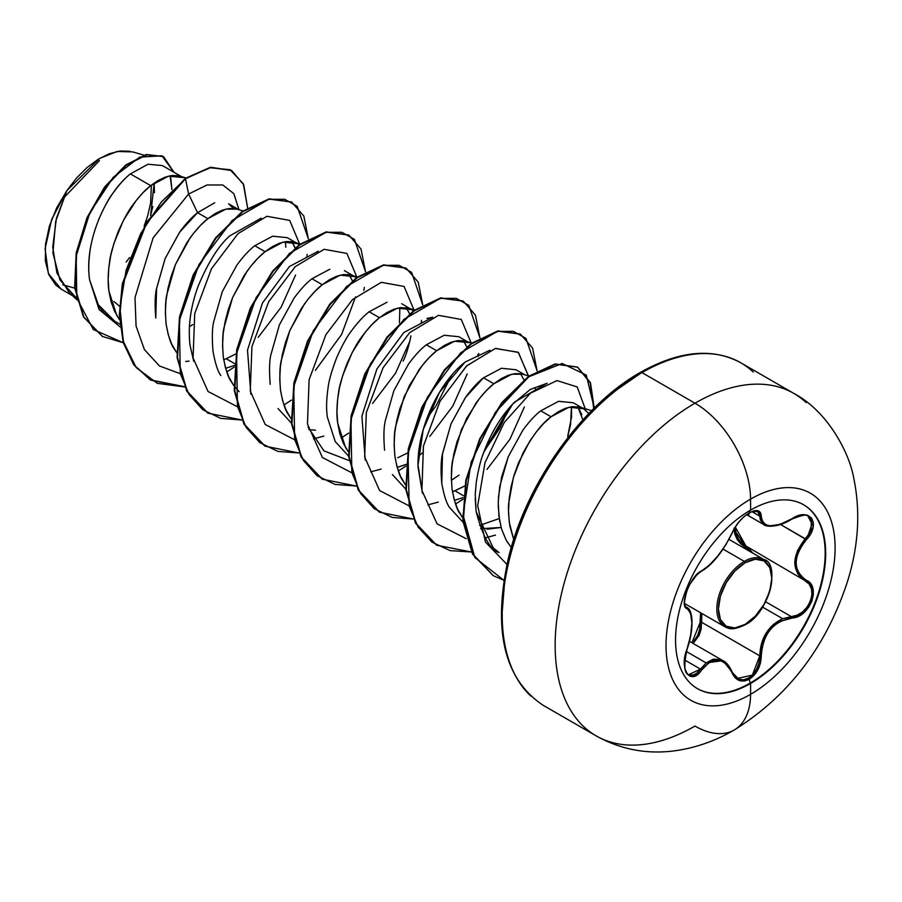 <?xml version="1.0" encoding="UTF-8"?>
<svg xmlns="http://www.w3.org/2000/svg" width="902" height="902" viewBox="0 0 902 902"><rect width="100%" height="100%" fill="white"/><g stroke="black" fill="none" stroke-linecap="round" stroke-linejoin="round"><path stroke-width="1.35" d="M803.445 504.68A106.154 61.291 -60 0 1 819.388 589.829A106.154 61.291 -60 0 1 750.103 683.141L750.622 683.434A106.154 61.291 -60 0 1 690.887 683.75A106.154 61.291 -60 0 1 683.355 597.101A106.154 61.291 -60 0 1 750.622 510.081A19771.468 11415.114 -120 0 0 750.565 499.11A119.549 69.026 -60 0 1 835.105 547.92A119.549 69.026 -60 0 1 750.565 694.348A119.549 69.026 120 0 0 835.105 547.92A119.549 69.026 120 0 0 750.565 499.11A119.549 69.026 120 0 0 666.026 645.539A119.549 69.026 120 0 0 750.565 694.348A19771.468 11415.114 -120 0 0 750.622 683.434A106.154 61.291 -60 0 1 675.553 640.104A106.154 61.291 -60 0 1 750.622 510.081A106.154 61.291 -60 0 1 825.691 553.422A106.154 61.291 -60 0 1 750.622 683.434A19771.468 11415.114 60 0 1 750.565 694.348A78.632 45.404 60 0 1 734.273 729.955A78.632 45.404 -120 0 0 750.565 694.348A119.549 69.026 -60 0 1 666.026 645.539A119.549 69.026 -60 0 1 750.565 499.11A19771.468 11415.114 60 0 1 750.622 510.081A106.154 61.291 -60 0 1 810.346 509.777A106.154 61.291 -60 0 1 817.877 596.414A106.154 61.291 -60 0 1 750.622 683.434L750.103 683.141A106.154 61.291 120 0 0 817.37 596.121A106.154 61.291 120 0 0 809.838 509.472M757.533 511.378L751.377 511.919C743.552 515.718 737.171 522.709 732.244 532.89C722.536 552.227 712.197 565.069 701.204 571.406C692.815 577.167 687.29 586.582 684.607 599.661C684.314 603.957 684.9 606.46 686.366 607.159L686.569 607.26A1.127 1.037 115.6 0 1 686.986 608.647C693.491 614.318 693.491 627.848 686.986 649.214C678.631 669.183 690.785 686.557 701.609 670.062C713.223 656.013 723.359 656.927 732.018 672.779C735.84 680.818 741.602 682.972 749.303 679.229L750.103 683.141L749.303 679.229L754.117 675.26L757.984 669.577L760.465 662.857L761.784 649.023L763.408 642.201L766.148 635.763L769.97 629.946L774.705 625.097L780.095 621.433L797.898 616.438L803.783 612.729L808.62 607.407L811.89 601.172L813.333 594.711L812.849 588.702L810.447 583.707L802.126 577.269L798.845 573.221L796.782 568.361L796.06 562.837L796.77 556.951L798.845 550.998L802.115 545.18L810.56 533.905L812.95 527.828L813.266 522.359L811.574 518.131L808.158 515.549L803.378 514.828L797.684 516L780.106 524.4L769.981 525.81L766.159 524.885L763.408 522.912L761.784 519.969L760.409 512.573L757.781 510.701L753.79 510.859L749.303 512.776C741.602 517.759 735.84 524.536 732.018 533.093A1.127 0.62 22.8 0 0 732.232 532.586A1.127 0.62 -157.2 0 1 732.018 533.093C723.37 550.784 713.234 563.389 701.609 570.921A1.127 0.936 63.4 0 1 701.204 571.406A1.127 0.936 -116.6 0 0 701.609 570.921C690.808 574.912 678.62 606.313 686.986 608.647A1.127 1.037 -64.4 0 0 686.569 607.26L686.309 607.125M748.637 515.279L749.303 512.776L744.127 516.53L739.189 521.593L735.017 527.343L725.997 544.481L717.913 555.835L709.333 565.227L697.663 573.773L689.692 584.395L686.738 590.81L684.336 602.446L685.08 606.471L689.094 610.406L690.628 613.439L691.879 622.955L690.639 635.696L685.024 656.34L684.336 663.41L685.046 669.476L687.042 673.884L690.075 676.241L693.796 676.365L697.81 674.234L701.609 670.062A1.127 0.575 -144.8 0 0 700.471 669.126L696.896 673.117L693.086 675.158L688.767 674.617C684.235 673.794 683.66 665.36 687.076 649.339L686.929 649.372M762.607 607.125L782.643 618.682L791.325 616.618L765.663 601.803L791.325 616.618L782.643 618.682L762.607 607.125M686.354 651.492L706.142 662.914L713.29 659.17L720.585 659.554L722.93 660.647L706.142 662.914L686.354 651.492M727.113 664.052L731.973 671.934L722.942 660.647C726.245 662.068 729.346 665.901 732.244 672.159A1.127 0.609 -22.6 0 0 731.973 671.934A1.127 0.609 157.4 0 1 732.018 672.779A1.127 0.609 -22.6 0 0 732.244 672.17L736.945 678.259M685.43 606.324L684.956 605.535M733.991 528.245L734.837 534.266L737.284 539.678L741.128 544.21L750.216 551.178M691.924 642.743L700.178 622.346L700.55 612.729L699.738 629.111L697.584 635.56L694.1 640.724M744.308 624.849A1.127 0.654 -120 0 0 744.872 624.906A1.127 0.654 60 0 1 744.308 624.849A38.865 22.437 -60 0 1 722.446 624.962A38.865 22.437 -60 0 1 719.683 593.245A38.865 22.437 -60 0 1 744.308 561.382L723.043 549.104L744.308 561.382A38.865 22.437 120 0 0 719.683 593.245A38.865 22.437 120 0 0 722.446 624.962M684.618 603.528L724.87 626.777C727.97 627.939 730.97 631.479 744.872 624.906A1.127 0.654 -120 0 0 745.108 624.398A37.749 21.795 -60 0 1 718.409 608.985A37.749 21.795 -60 0 1 745.108 562.758A1.127 0.654 -120 0 0 744.308 561.382A1.127 0.654 60 0 1 745.108 562.758L734.893 571L726.234 582.681L720.45 596.019L718.409 608.985L720.45 619.606L726.234 626.259L734.893 627.95L745.108 624.398L755.312 616.156L763.971 604.475L769.767 591.137L771.796 578.171L769.767 567.55L763.971 560.886L755.312 559.206L745.108 562.758A37.749 21.795 -60 0 1 771.796 578.171A37.749 21.795 -60 0 1 745.108 624.398A1.127 0.654 60 0 1 744.872 624.906C769.699 613.461 780.67 562.837 763.746 559.454L729.064 539.43M750.565 499.11A78.632 45.404 -120 0 0 694.968 403.194A197.718 114.148 120 0 0 569.692 565.272A197.718 114.148 120 0 0 583.718 726.629A197.718 114.148 -60 0 1 569.692 565.272A197.718 114.148 -60 0 1 694.968 403.194L641.998 372.616A197.718 114.148 120 0 0 516.733 534.694A197.718 114.148 120 0 0 530.759 696.051A197.718 114.148 -60 0 1 516.733 534.694A197.718 114.148 -60 0 1 641.998 372.616A3.371 1.951 -120 0 0 640.307 372.447A3.371 1.951 60 0 1 641.998 372.616A197.718 114.148 -60 0 1 753.238 372.041A197.718 114.148 120 0 0 641.998 372.616L694.968 403.194A197.718 114.148 -60 0 1 806.208 402.619A197.718 114.148 120 0 0 694.968 403.194A78.632 45.404 60 0 1 750.565 499.11M99.457 160.59L63.219 198.429M62.768 284.795L74.697 288.11M612.808 392.517L639.619 373.992A3.371 1.951 60 0 1 640.307 372.447C582.14 405.043 526.407 483.213 508.536 557.594C492.436 629.81 503.97 679.037 543.139 705.274L596.109 735.852C620.17 749.269 645.888 754.32 673.264 751.005C694.72 748.22 715.061 741.207 734.284 729.955A78.632 45.404 60 0 1 694.968 726.065A197.718 114.148 -60 0 1 583.718 726.629M573.244 402.777L558.62 401.3L540.726 410.827L551.043 416.78L543.703 423.466L536.577 431.607L529.869 441.01L518.537 462.771L514.253 474.621L511.084 486.764L509.145 498.919L508.525 510.814L509.258 522.168L513.689 539.543L509.901 526.238C508.435 515.279 508.074 507.375 508.818 502.538L513.441 477.338L522.957 453.131C532.958 435.035 542.327 422.914 551.043 416.78L540.726 410.827C535.236 415.021 529.282 421.471 522.878 430.153L508.277 456.683L499.674 486.697L498.242 501.737L498.919 515.978L501.501 528.933L506.191 540.174L511.265 547.503M90.087 250.361C88.497 262.054 88.351 271.897 89.636 279.902L98.239 304.729C100.742 309.972 106.233 315.463 114.723 321.202L119.865 324.179M183.196 177.581L177.942 175.676L171.865 175.518L165.167 177.153L158.03 180.547L150.69 185.643L168.584 176.115L183.196 177.581L162.36 165.551L147.984 164.243L130.373 173.906L150.69 185.643L143.35 192.329L136.225 200.458L123.45 220.336L113.9 243.484L110.732 255.627L108.792 267.781L108.172 279.676L108.905 291.03L111.025 301.584L114.509 311.1L119.538 319.68L116.753 315.407L108.905 291.03C107.71 283.149 107.936 273.374 109.604 261.715C110.157 255.491 113.009 245.468 118.185 231.622C124.262 218.307 129.133 209.433 132.808 205.025C139.348 196.174 145.301 189.713 150.69 185.643L130.373 173.906C125.04 178.066 119.165 184.572 112.761 193.434C108.871 198.339 104.091 207.246 98.408 220.156M214.755 202.736L197.572 212.703L207.888 218.656L200.537 225.342L193.411 233.483L186.714 242.886L175.383 264.647L171.098 276.497L167.93 288.64L165.991 300.806L165.359 312.69L166.103 324.043L168.223 334.608L171.707 344.124L176.724 352.693L173.951 348.431C171.019 344.665 168.403 336.536 166.103 324.043C165.077 310.818 165.303 301.054 166.802 294.74L175.383 264.647L189.995 238.038C196.422 229.322 202.375 222.862 207.888 218.656L197.572 212.703C192.081 216.897 186.116 223.369 179.678 232.107L165.066 258.705L156.486 288.787C154.975 295.439 154.738 305.203 155.787 318.068M226.165 358.725L223.685 359.718L226.165 358.725L235.072 363.867L226.165 358.725L236.527 353.607M234.926 365.31L225.601 368.298L234.926 365.31M233.911 385.718L231.137 381.445C228.206 377.69 225.59 369.561 223.301 357.068C222.264 343.842 222.501 334.078 223.989 327.753L232.569 297.671L247.193 271.062C253.609 262.347 259.573 255.886 265.075 251.681L254.77 245.727C249.245 249.955 243.281 256.405 236.888 265.098L222.275 291.684L213.684 321.777C212.184 328.148 211.947 337.923 212.985 351.103C215.217 363.416 217.833 371.545 220.832 375.514M329.839 269.224L311.957 278.741L322.273 284.694L314.933 291.391L307.796 299.52L301.099 308.935L289.767 330.684L285.483 342.534L282.315 354.678L280.375 366.843L279.744 378.739L280.488 390.092L282.608 400.646L286.092 410.162L291.109 418.731L288.336 414.469C285.404 410.703 282.788 402.574 280.488 390.092C279.462 376.867 279.688 367.091 281.187 360.777L289.767 330.684L304.38 304.087C310.807 295.36 316.771 288.899 322.273 284.694L311.957 278.741C306.398 283.014 300.434 289.474 294.075 298.134L279.44 324.765L270.859 354.869C269.382 361.059 269.157 370.823 270.183 384.162L270.194 384.308M278.03 408.527L291.425 423.117M308.991 429.713L315.508 430.164M387.048 302.238L369.155 311.765L379.46 317.718L372.12 324.404L364.994 332.545L352.22 352.423L342.67 375.559L339.502 387.702L337.562 399.857L336.942 411.752L337.686 423.106L339.806 433.67L343.29 443.186L348.307 451.755L345.522 447.493L337.686 423.106C336.48 415.224 336.705 405.46 338.374 393.802C338.927 387.578 341.79 377.543 346.954 363.709C353.032 350.382 357.902 341.52 361.578 337.1C368.117 328.26 374.082 321.788 379.46 317.718L369.155 311.765C363.596 316.016 357.632 322.476 351.261 331.147C347.044 336.514 342.174 345.376 336.649 357.744C331.677 370.846 328.813 380.87 328.069 387.815C326.4 399.586 326.163 409.35 327.37 417.119L335.194 441.506L348.623 456.141M408.065 463.741L397.184 467.36L405.979 464.575M469.164 342.681L463.899 340.776L457.833 340.618L451.124 342.253L443.998 345.646L436.658 350.743L454.54 341.215L469.164 342.681L458.847 336.728L444.224 335.262L426.342 344.778L436.658 350.743L429.318 357.429L422.192 365.569L409.418 385.436L399.868 408.583L396.7 420.727L394.76 432.881L394.14 444.776L394.873 456.13L396.993 466.684L400.477 476.211L405.494 484.78L402.72 480.507C399.789 476.741 397.173 468.623 394.873 456.13C393.847 442.905 394.073 433.129 395.572 426.815L404.152 396.722L418.776 370.124C425.192 361.398 431.156 354.937 436.658 350.743L426.342 344.778C420.794 349.04 414.83 355.501 408.471 364.16L393.847 390.758L385.255 420.873C383.745 427.492 383.519 437.267 384.568 450.199M392.426 474.576L405.81 489.155M452.454 491.793L454.946 490.812L463.369 495.672L454.946 490.812L464.722 486.009L452.454 491.793M463.166 497.6L454.371 500.373L463.166 497.6M524.716 374.758L516.045 369.752L501.433 368.275L483.54 377.803L493.856 383.756L486.505 390.442L479.379 398.583L466.605 418.46L457.055 441.597L453.886 453.74L451.958 465.906L451.327 477.789L452.071 489.143L454.191 499.708L457.675 509.224L462.692 517.793L459.907 513.531C456.987 509.765 454.371 501.636 452.071 489.143C451.045 475.929 451.271 466.154 452.759 459.84L461.35 429.747L475.963 403.138C482.378 394.422 488.343 387.961 493.856 383.756L483.54 377.803C477.992 382.042 472.028 388.514 465.635 397.207L451.023 423.827L442.442 453.909C440.92 461.08 440.683 470.833 441.755 483.19C443.919 495.288 446.524 503.406 449.591 507.555L463.008 522.179M487.08 529.226L501.084 527.478M171.932 189.612L170.658 177.254M228.601 203.796L238.748 209.659M243.021 210.91L235.129 208.689L229.052 208.542L222.354 210.166L215.228 213.56L207.888 218.656L225.771 209.129L237.012 209.14M192.848 324.619L189.409 326.671L192.848 324.619M295.856 249.606L291.853 241.635M297.581 243.619L287.276 237.666L272.652 236.2L254.77 245.727L265.075 251.681L282.969 242.153L297.581 243.619L299.182 244.679M352.423 280.736L349.051 274.648M357.417 276.948L349.514 274.727L343.448 274.58L336.739 276.215L329.613 279.609L322.273 284.694L340.155 275.178L354.779 276.643L344.406 270.656M354.779 276.643L356.38 277.703M403.093 361.059C405.99 355.681 408.595 347.293 410.929 335.894M409.621 313.749L406.238 307.672M401.672 303.715L413.567 310.716L408.471 308.168L400.635 307.605L393.937 309.228L386.811 312.622L379.46 317.718L397.354 308.191L411.966 309.668M397.748 457.788L407.524 452.996L397.748 457.788M466.808 346.774L463.436 340.697M478.748 353.449L478.229 356.538L477.744 354.61M528.989 376.01L521.097 373.789L515.019 373.642L508.322 375.266L501.196 378.66L493.856 383.756L511.738 374.229L522.98 374.251M535.438 389.551L534.942 387.635M581.824 414.717L577.821 406.734M551.043 416.78L568.925 407.253L583.549 408.719L588.803 413.567L583.549 408.719L580.054 407.23L572.218 406.655L565.509 408.29L558.383 411.684L551.043 416.78M113.923 301.527L119.515 306.206L113.923 301.527M126.088 262.042L129.629 257.51M152.799 206.524L150.589 215.657L154.163 183.027L154.445 192.701M143.869 155.167L132.774 151.908L117.046 151.48L99.581 158.448L66.883 190.604L56.42 218.318L52.711 247.114L56.916 273.013L69.093 292.383L76.771 299.701M76.332 297.885L59.927 279.97L52.914 252.932L55.687 221.362L66.883 190.604L51.73 219.265L45.1 248.704L48.358 273.531L61.077 289.08L72.611 295.732M171.91 189.623L170.128 175.777M130.373 173.906C105.5 193.535 83.875 242.401 89.636 279.902L99.062 309.544L120.146 326.941L99.062 309.544L89.636 279.902L98.307 304.741L114.723 321.202M155.764 317.91L156.565 288.651L165.1 258.615L179.678 232.164L197.572 212.703L188.608 194.043L153.114 237.869L135.007 297.581L136.067 326.005L144.399 349.581L159.44 365.953L179.87 373.552L159.44 365.953L144.399 349.581L136.067 326.005L135.007 297.581L153.114 237.869L188.608 194.043L207.054 184.966L222.76 184.966L233.855 193.648L238.974 209.715L233.855 193.648L222.76 184.966L207.054 184.966L188.608 194.043L185.485 178.754L209.828 167.749L230.066 169.7L243.303 183.839L247.599 207.855L243.732 184.797L231.701 170.557L210.933 167.535L185.011 178.483L210.459 167.265L231.453 170.422L210.628 167.242L185.011 178.483L146.237 222.523L122.345 283.679L119.357 314.618L123.191 342.388L133.733 364.746L150.307 379.889L184.504 386.654M123.303 342.76L93.312 329.512L76.828 298.224L76.163 256.112L89.884 212.635L113.336 177.22L139.742 157.128L161.943 155.798L173.973 172.259L163.578 156.644L146.879 154.783L126.167 165.291L105.094 187.266L87.46 217.946L76.659 253.169L75.125 287.93L83.909 317.154L102.501 336.469L123.303 342.76M102.264 336.333L83.435 316.873L74.641 287.659L76.185 252.898L86.987 217.675L104.609 186.985L125.694 165.021L146.395 154.501L163.341 156.508M163.578 156.644L146.406 154.501L125.694 165.01L104.621 186.985L86.987 217.664L76.185 252.898L74.641 287.659L83.435 316.884L102.501 336.469M300.219 243.935L292.327 241.713L286.25 241.556L279.552 243.19L272.427 246.584L265.075 251.681L257.735 258.367L250.609 266.507L243.912 275.911L232.569 297.671L228.285 309.521L225.117 321.664L223.177 333.819L222.557 345.714L223.301 357.068L225.421 367.621L228.905 377.149L233.697 385.413L239.154 391.716M482.581 455.634L483.686 452.477C480.71 459.907 478.218 469.987 476.222 482.705L475.253 494.646L476.143 511.614C482.57 536.138 490.214 549.803 499.077 552.61L493.191 547.875L476.143 511.614L475.207 498.693M483.686 452.477L512.618 404.13L530.32 389.427L547.119 383.26L514.625 402.044C501.704 415.168 491.398 431.979 483.686 452.477M571.451 406.757L571.552 416.961L567.674 436.557L570.56 424.752L571.451 406.757M499.246 518.549L479.65 525.426M422.429 493.202L418.009 465.139L423.207 429.645L439.556 392.201L465.15 362.018L489.933 350.235L465.15 362.018C439.578 381.817 416.69 428.484 418.032 467.078L422.44 493.236M484.227 451.034L499.697 428.394L508.897 408.302L484.227 451.023M459.084 475.095L451.372 480.338L459.084 475.095M365.242 460.189L361.894 416.205L376.867 369.042L403.825 332.545L432.723 317.222L426.95 318.406M435.835 406.204L451.699 375.288L435.835 406.204L427.041 417.998M399.868 307.695L399.428 322.95L399.879 307.695M250.857 394.163L247.509 350.168L262.482 303.004L289.441 266.507L318.338 251.173L289.441 266.507L262.459 303.027L247.498 350.213L250.869 394.208M189.059 361.116L185.699 361.465M506.924 564.404L485.434 542.057L477.699 505.594L485.005 462.625L504.297 422.429L530.489 393.159L557.008 380.599L577.19 386.935L585.759 410.263L577.19 386.935L557.008 380.599L530.489 393.159L504.297 422.429L485.005 462.625L477.699 505.594L485.434 542.057L506.924 564.404M495.469 535.134L485.175 537.874M528.471 375.863L518.21 352.265L495.288 348.465L466.469 366.043L439.962 401.322L423.388 446.287L421.933 490.541L437.087 523.859L466.233 538.697L437.042 523.814L421.899 490.384L423.444 446.016L440.142 400.995L466.762 365.772L495.604 348.386L518.447 352.457L528.516 376.359M524.378 406.937L509.957 439.195L487.001 469.401M438.271 502.121L427.909 504.872M408.651 505.627L379.618 490.541L364.656 457.021L366.313 412.665L383.079 367.745L409.688 332.635L438.485 315.339L461.272 319.466L471.318 343.335L461.272 319.466L438.485 315.339L409.688 332.635L383.079 367.745L366.313 412.665L364.656 457.021L379.618 490.541L408.651 505.627M467.191 373.913L452.759 406.193L429.792 436.41M381.084 469.096L370.722 471.847M351.453 472.614L322.42 457.517L307.458 423.996L309.115 379.652L325.881 334.721L352.49 299.611L381.298 282.326L404.085 286.441L414.131 310.322L404.085 286.441L381.298 282.326L352.49 299.611L325.881 334.721L309.115 379.652L307.458 423.996L322.42 457.517L351.453 472.614M409.993 340.9L395.561 373.18L372.571 403.408M323.886 436.083L313.524 438.834M294.266 439.59L265.233 424.504L250.271 390.983L251.929 346.627L268.695 301.696L295.304 266.597L324.1 249.302L346.887 253.428L356.933 277.297L346.887 253.428L324.1 249.302L295.304 266.597L268.695 301.696L251.929 346.627L250.271 390.983L265.233 424.504L294.266 439.59M355.512 296.893L341.632 334.416L315.373 370.395M237.068 406.565L208.035 391.479L193.073 357.959L194.731 313.603L211.496 268.683L238.105 233.573L266.913 216.277L289.689 220.404L299.735 244.273L289.689 220.404L266.913 216.277L238.105 233.573L211.496 268.683L194.731 313.603L193.073 357.959L208.035 391.479L237.068 406.565M295.563 275.009L281.131 307.221L258.197 337.359M197.572 212.703L188.608 194.043L185.485 178.754L161.402 201.913L140.644 233.641L126.1 270.284L119.943 307.616L123.303 341.339L136.157 367.565L157.331 383.339L184.651 386.958L150.781 380.159L134.206 365.017L123.664 342.659L119.842 314.888L122.819 283.961L146.71 222.805L185.485 178.754L146.18 222.614L122.3 283.882L119.368 314.843L123.258 342.625L133.879 364.949L150.544 380.024M226.774 371.951L234.261 367.069M306.657 257.442L307.165 254.387M308.326 238.771L297.209 206.321L284.682 199.274L268.796 199.297L232.231 220.392L198.925 264.59L179.363 320.481L180.253 373.451L188.958 394.377L202.702 409.677L220.686 418.381L241.837 419.982L207.967 413.172L187.176 391.299L177.547 357.643L180.005 316.985L193.648 275.223L215.837 238.399L242.661 211.79L269.484 199.15L291.684 202.082L303.827 216.052L308.326 238.771M283.972 404.964L291.447 400.093M363.844 290.467L364.363 287.4M365.524 271.795L354.396 239.334L341.869 232.288L325.983 232.31L289.429 253.417L256.112 297.615L236.549 353.494L237.451 406.464L246.145 427.39L259.889 442.702L277.884 451.406L299.036 452.996L265.154 446.186L244.363 424.312L234.734 390.645L237.203 349.987L250.846 308.225L273.047 271.401L299.859 244.803L326.682 232.175L348.882 235.106L361.025 249.076L365.524 271.795M341.17 437.989L348.646 433.107M421.042 323.48L421.55 320.424M422.711 304.808L411.594 272.359L399.067 265.312L383.181 265.335L346.616 286.441L313.31 330.628L293.748 386.518L294.638 439.488L303.343 460.415L317.087 475.715L335.07 484.43L356.222 486.02L322.341 479.199L301.55 457.325L291.932 423.647L294.402 382.989L308.044 341.227L330.245 304.414L357.068 277.816L383.891 265.188L406.08 268.131L418.224 282.1L422.711 304.808M398.357 471.013L405.832 466.131M418.336 456.435L422.147 453.063M479.909 337.833L468.792 305.372L456.254 298.337L440.368 298.359L403.814 319.455L370.497 363.653L350.934 419.543L351.836 472.501L360.529 493.428L374.274 508.739L392.269 517.444L413.42 519.033L379.517 512.223L358.737 490.327L349.119 456.649L351.6 415.991L365.254 374.24L387.454 337.416L414.277 310.829L441.089 298.212L463.29 301.155L475.422 315.125L479.909 337.833M455.555 504.026L463.03 499.156L455.555 504.026M537.096 370.846L525.934 338.351L513.351 331.327L497.408 331.406L460.753 352.705L427.447 397.139L408.02 453.199L409.192 506.146L418.066 526.982L431.979 542.136L450.132 550.637L471.408 551.979L436.703 545.236L415.923 523.352L406.306 489.662L408.798 449.004L422.452 407.253L444.652 370.429L471.475 343.842L498.299 331.226L520.488 334.18L532.608 348.149L537.096 370.846M594.238 408.076L586.289 375.074L562.149 363.495L528.775 376.788L495.356 412.361L471.126 462.207L463.03 514.884L474.835 557.492L503.902 580.302L493.428 575.758L472.964 554.302L463.357 521.052L466.289 480.518L480.168 439.116L502.38 402.754L529.057 376.585L555.666 364.205L577.675 367.193L590.449 382.662L594.238 408.076M572.77 431.584L554.358 456.322L572.77 431.584M291.447 201.947L269.01 198.88L242.187 211.519L215.364 238.117L193.175 274.952L179.532 316.715L177.074 357.361L186.703 391.028L207.731 413.037L186.804 391.22L177.085 357.508L179.521 316.749L193.208 274.873L215.477 237.97L242.39 211.372L269.258 198.823L291.447 201.947M348.646 234.971L326.208 231.893L299.385 244.532L272.562 271.13L250.373 307.954L236.73 349.717L234.261 390.363L243.878 424.041L264.681 445.915L244.014 424.267L234.283 390.622L236.685 349.942L250.294 308.123L272.494 271.22L299.34 244.566L326.208 231.893L348.882 235.106M405.844 267.995L383.418 264.917L356.594 277.545L329.771 304.132L307.571 340.956L293.928 382.719L291.447 423.376L301.065 457.043L322.093 479.063L301.167 457.235L291.47 423.512L293.917 382.752L307.605 340.888L329.884 303.985L356.797 277.399L383.666 264.861L405.844 267.995M463.042 301.02L440.616 297.931L413.792 310.559L386.969 337.145L364.769 373.958L351.126 415.721L348.646 456.378L358.252 490.057L379.28 512.077L358.353 490.237L348.657 456.525L351.115 415.766L364.803 373.89L387.093 336.998L413.995 310.412L440.875 297.885L463.042 301.02M520.24 334.044L497.814 330.955L471.002 343.572L444.167 370.158L421.967 406.971L408.313 448.734L405.832 489.391L415.45 523.07L436.467 545.101L415.551 523.261L405.844 489.538L408.313 448.779L422.001 406.903L444.291 370.012L471.205 343.425L498.073 330.899L520.24 334.044M593.73 408.572L590.145 382.809L577.438 367.058L555.192 363.934L528.583 376.303L501.907 402.484L479.695 438.846L465.815 480.247L462.884 520.77L472.49 554.031L493.191 575.611L472.614 554.256L462.906 521.04L465.77 480.473L479.616 439.015L501.828 402.574L528.538 376.337L555.181 363.934L577.675 367.193M577.179 426.342L549.713 463.402L577.179 426.342M285.765 247.216L285.483 241.657M261.152 218.16L229.694 235.907C218.645 245.716 208.193 262.324 198.339 285.72C190.66 306.24 187.875 325.994 189.972 344.992L193.659 361.15M308.056 427.21L323.942 450.853L349.119 460.561M507.882 542.959L506.18 540.14M499.742 521.604L498.231 506.586L498.49 496.788L501.737 476.594L508.277 456.683M577.787 406.723L582.861 419.904M501.072 527.456L480.619 528.73M441.777 483.337L442.487 454.056L450.989 423.906L465.624 397.297L483.54 377.803M520.567 373.699L523.938 379.843M463.391 340.685L466.762 346.808M406.193 307.661L409.564 313.795M348.995 274.648L352.366 280.781M291.808 241.623L295.18 247.746M587.022 416.431L563.265 444.81L542.44 476.572L525.347 510.476L512.652 545.248M504.827 579.524L502.188 612.007M130.091 151.265L120.146 150.995L109.311 153.723L98.07 159.35L86.975 167.603L76.388 178.201L66.883 190.604L56.646 207.922L49.351 226.244L45.495 244.307L45.337 260.836L48.843 274.704L55.777 285.043L61.415 289.271M151.378 185.102L150.611 203.029L147.646 216.04L144.14 226.086M233.438 208.463L228.668 203.829M766.181 561.269A38.865 22.437 120 0 0 744.308 561.382A38.865 22.437 -60 0 1 766.181 561.269M701.204 628.874L693.119 643.43L699.073 635.538L701.17 629.044L701.846 613.484L701.632 622.279L700.178 622.346L701.643 622.436M750.791 551.979L746.067 547.694A1.127 0.665 118.1 0 1 747.082 547.187A1.127 0.665 -61.9 0 0 746.067 547.694L734.014 529.248M748.198 547.841L752.877 553.185L748.186 547.841M688.801 674.64L700.471 669.126L706.142 662.914L700.471 669.126L684.652 659.982L700.471 669.126A1.127 0.575 35.2 0 1 701.609 670.062L709.322 662.35L713.561 660.456L717.902 660.061L722.119 661.222L725.997 663.838L729.357 667.773L735.13 677.695L739.471 680.548L744.5 680.987L749.303 679.229C756.857 674.144 760.848 666.352 761.288 655.855C762.866 634.061 773.014 621.444 791.719 617.994C809.455 618.028 821.666 586.627 806.377 580.279A1.127 0.744 117.9 0 1 805.283 580.787L742.267 543.827L738.501 539.43L736.088 534.209L735.299 527.072L746.394 546.804M807.989 516.327L811.349 520.217L811.146 529.091L808.823 534.052L805.26 538.765L780.591 524.513L806.377 539.734C821.654 523.769 809.477 506.428 791.719 518.932L791.719 518.932C773.025 528.922 762.878 528.02 761.288 516.215A1.127 0.913 -179.4 0 1 759.8 516.169L752.009 511.671L759.8 516.169L764.05 524.716L760.352 520.082L759.8 516.169A1.127 0.913 0.6 0 0 761.288 516.215C760.848 510.115 756.857 508.965 749.303 512.776L749.923 510.487M779.362 524.671L768.921 526.125M756.744 511.062L759.067 512.843L759.8 516.169L757.601 511.423M688.778 609.121L690.391 612.3M686.625 672.576L684.776 668.224M737.317 678.484L752.369 675.102L759.8 655.855L761.322 644.276L765.945 633.339L773.364 624.443L782.643 618.682C768.064 625.875 760.454 638.266 759.8 655.855L761.288 655.855L759.8 655.855L701.632 622.279L759.8 655.855L759.067 662.53L756.744 668.934L753.091 674.335L748.525 678.124L743.598 679.815L738.885 679.251L732.221 672.486M804.584 580.392L809.184 584.079L811.507 588.916L811.947 594.801L810.458 601.093L807.189 607.035L802.554 611.939L797.075 615.243L791.325 616.618A1.127 0.631 86 0 1 791.719 617.994A1.127 0.631 -94 0 0 791.325 616.618C808.327 616.731 819.929 586.92 805.26 580.764L800.897 577.663L797.548 573.48L794.707 562.735L797.537 550.468L805.26 538.765C791.392 556.703 791.392 570.707 805.26 580.764A1.127 0.744 117.9 0 1 805.283 580.775A1.127 0.744 -62.1 0 0 806.377 580.279C792.824 570.526 792.824 557.008 806.377 539.734L805.26 538.765M808.045 516.361L812.025 523.938L808.215 535.01M750.103 683.141A106.154 61.291 -60 0 1 697.291 688.553A106.154 61.291 120 0 0 750.103 683.141M689.523 641.356L722.852 660.591M573.232 402.766L583.549 408.719M179.701 176.093L185.868 177.897M408.471 308.168L414.604 309.972M465.669 341.193L471.802 342.997M580.054 407.23L591.656 410.635M640.307 372.447C679.071 350.698 712.591 347.495 740.858 362.818L793.816 393.396C827.202 410.917 849.458 452.342 853.867 478.748C860.643 512.009 858.501 546.285 847.452 581.587C826.187 646.757 788.461 696.209 734.284 729.955M746.642 514.659L763.983 524.671M686.095 606.978L686.896 607.441M808.079 516.384C808.215 513.881 802.757 514.817 791.697 519.191C776.261 529.034 763.893 526.069 764.05 524.716M686.929 607.452C689.432 608.579 691.045 611.894 691.744 617.419C692.657 626.924 691.112 637.567 687.076 649.339"/></g></svg>
